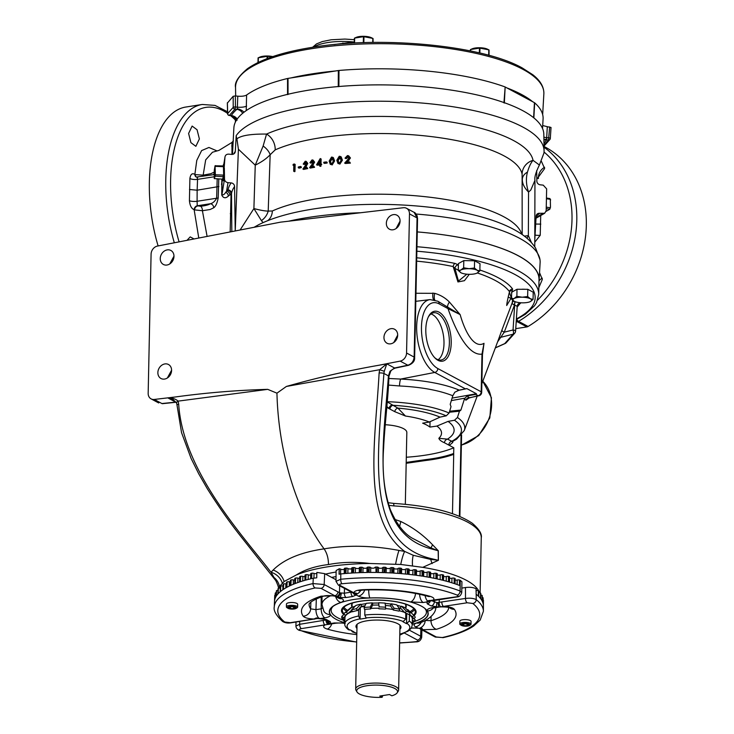 <?xml version="1.0" encoding="UTF-8"?>
<svg xmlns="http://www.w3.org/2000/svg" width="734" height="734" viewBox="0 0 734 734"><rect width="100%" height="100%" fill="white"/><g stroke="black" fill="none" stroke-linecap="round" stroke-linejoin="round"><path stroke-width="1.1" d="M157.865 372.569A7.946 6.523 -61.8 0 0 160.975 378.496A7.946 6.523 -61.8 0 0 167.921 377.597A7.946 6.523 -61.8 0 0 171.591 370.431A7.946 6.523 -61.8 0 0 168.471 364.495A7.946 6.523 -61.8 0 0 161.526 365.404A7.946 6.523 -61.8 0 0 157.865 372.569M167.37 377.982L171.591 370.202M383.955 337.319A7.946 6.523 -61.8 0 0 387.066 343.255A7.946 6.523 -61.8 0 0 394.02 342.347A7.946 6.523 -61.8 0 0 397.681 335.181A7.946 6.523 -61.8 0 0 394.571 329.254A7.946 6.523 -61.8 0 0 387.616 330.153A7.946 6.523 -61.8 0 0 383.955 337.319M386.341 223.274A7.946 6.523 -61.8 0 0 389.451 229.21A7.946 6.523 -61.8 0 0 396.406 228.302A7.946 6.523 -61.8 0 0 400.067 221.136A7.946 6.523 -61.8 0 0 396.956 215.209A7.946 6.523 -61.8 0 0 390.011 216.108A7.946 6.523 -61.8 0 0 386.341 223.274M160.251 258.524A7.946 6.523 -61.8 0 0 163.361 264.451A7.946 6.523 -61.8 0 0 170.316 263.552A7.946 6.523 -61.8 0 0 173.976 256.386A7.946 6.523 -61.8 0 0 170.866 250.45A7.946 6.523 -61.8 0 0 163.911 251.358A7.946 6.523 -61.8 0 0 160.251 258.524M169.756 263.937L173.976 256.157M439.024 312.133A25.268 12.249 81.1 0 0 428.564 316.492A25.268 12.249 81.1 0 0 435.042 358.045A25.268 12.249 81.1 0 0 438.014 360.321A25.268 12.249 81.1 0 0 451.217 343.035A25.268 12.249 81.1 0 0 439.024 312.133M434.556 357.531A23.919 11.597 81.1 0 0 436.877 359.21A23.919 11.597 81.1 0 0 440.85 360.064A23.919 11.597 81.1 0 0 449.291 338.97A23.919 11.597 81.1 0 0 437.831 313.601A23.919 11.597 81.1 0 0 433.482 312.803A23.919 11.597 81.1 0 0 428.252 317.134M438.088 359.743A23.736 11.505 81.1 0 0 443.648 337.025A23.736 11.505 81.1 0 0 432.528 314.602A23.736 11.505 81.1 0 0 430.95 313.95M188.601 133.46L190.904 142.644L195.859 146.314L199.382 138.928L197.061 129.753L192.125 126.074L188.601 133.46M538.435 178.555A10.285 8.45 118.2 0 1 538.407 177.5A10.285 8.45 118.2 0 1 544.61 167.279M536.82 179.243L544.646 168.545L541.426 161.37M538.848 287.664L542.325 279.434L539.545 272.653M489.046 55.371L489.055 49.976A10.643 3.202 -178.8 0 0 488.927 49.903A10.643 3.202 -178.8 0 0 488.789 49.829L487.376 49.141A9.065 2.725 -178.8 0 0 472.191 48.82L470.641 49.499A10.643 3.202 -178.8 0 0 470.375 49.637L470.347 50.912M489.055 49.976L488.945 55.344M488.679 55.27L488.789 49.829L479.963 48.141A10.643 3.202 -178.8 0 0 479.43 48.132L470.641 49.499L470.604 50.967M373.083 42.425L373.065 38.544A10.643 3.202 -178.8 0 0 372.936 38.471A10.643 3.202 -178.8 0 0 372.799 38.397L371.386 37.709A9.065 2.725 -178.8 0 0 356.192 37.388L354.641 38.067A10.643 3.202 -178.8 0 0 354.384 38.205L354.283 43.049M373.065 38.544L372.982 42.434M372.716 42.434L372.799 38.397L363.972 36.709A10.643 3.202 -178.8 0 0 363.44 36.7L354.641 38.067L354.54 43.04M272.727 56.601A9.065 2.725 -178.8 0 0 259.9 57.078L258.35 57.757A10.643 3.202 -178.8 0 0 258.084 57.885L257.983 62.537M272.626 56.637L267.671 56.399A10.643 3.202 -178.8 0 0 267.139 56.38L258.35 57.757L258.249 62.418M459.805 623.983L459.86 621.166A5.606 1.688 1.2 0 1 462.649 619.771A5.606 1.688 1.2 0 1 468.274 619.881A5.606 1.688 1.2 0 1 471.072 621.395L471.017 624.212A5.606 1.688 -178.8 0 0 468.219 622.689A5.606 1.688 -178.8 0 0 462.585 622.588A5.606 1.688 -178.8 0 0 459.805 623.983A5.606 1.688 -178.8 0 0 460.383 624.753L461.374 625.368A4.487 1.349 -178.8 0 0 467.65 626.056A4.487 1.349 -178.8 0 0 469.384 625.533A4.487 1.349 -178.8 0 0 468.476 623.928A4.487 1.349 -178.8 0 0 463.136 623.634A4.487 1.349 -178.8 0 0 461.374 625.368M469.384 625.533L470.393 624.964A5.606 1.688 -178.8 0 0 471.017 624.212M467.053 624.047L467.017 625.717A3.239 0.973 -178.8 0 0 468.631 624.9A3.239 0.973 -178.8 0 0 468.466 624.606A3.239 0.973 -178.8 0 0 468.191 624.414A3.239 0.973 -178.8 0 0 466.998 624.028A3.239 0.973 -178.8 0 0 463.769 623.973A3.239 0.973 -178.8 0 0 462.328 624.478A3.239 0.973 -178.8 0 0 462.154 624.79L463.787 625.662L467.017 625.717L468.631 624.9L467.824 624.056M286.398 606.89L286.453 604.073A5.606 1.688 1.2 0 1 289.242 602.678A5.606 1.688 1.2 0 1 294.866 602.788A5.606 1.688 1.2 0 1 297.665 604.311L297.609 607.128A5.606 1.688 -178.8 0 0 294.811 605.605A5.606 1.688 -178.8 0 0 289.178 605.495A5.606 1.688 -178.8 0 0 286.398 606.89A5.606 1.688 -178.8 0 0 286.976 607.66L287.967 608.275A4.487 1.349 -178.8 0 0 294.242 608.963A4.487 1.349 -178.8 0 0 295.976 608.449A4.487 1.349 -178.8 0 0 295.068 606.834A4.487 1.349 -178.8 0 0 289.728 606.55A4.487 1.349 -178.8 0 0 287.967 608.275M295.976 608.449L296.986 607.871A5.606 1.688 -178.8 0 0 297.609 607.128M293.646 606.954L293.609 608.633A3.239 0.973 -178.8 0 0 295.224 607.816A3.239 0.973 -178.8 0 0 295.059 607.513A3.239 0.973 -178.8 0 0 294.784 607.321A3.239 0.973 -178.8 0 0 293.591 606.945A3.239 0.973 -178.8 0 0 290.361 606.88A3.239 0.973 -178.8 0 0 288.921 607.385A3.239 0.973 -178.8 0 0 288.746 607.697L290.38 608.569L293.609 608.633L295.224 607.816L294.417 606.963M385.258 424.738A24.286 7.294 1.2 0 1 403.535 428.665A24.286 7.294 1.2 0 1 406.829 432.445L405.324 504.304M336.099 572.006A82.226 24.717 -178.8 0 0 325.547 574.116M505.24 343.429A3.587 1.523 -114.1 0 1 505.038 343.567A3.587 1.523 -114.1 0 1 504.689 343.631L513.13 334.181A3.587 3.312 -138.2 0 0 515.479 331.309A3.587 0.991 -176.3 0 0 515.598 331.089A3.587 0.991 -176.3 0 0 515.112 330.539A3.587 0.991 -176.3 0 0 513.048 329.961A3.587 1.239 75.8 0 1 513.396 333.658A3.587 1.239 75.8 0 1 513.13 334.181L500.762 337.319A3.587 3.459 23.1 0 0 498.615 339.163M514.984 301.646A3.587 1 -85.7 0 0 514.488 305.06L504.249 332.19L497.597 341.87M517.103 306.234L514.488 305.06A3.587 1.22 20.7 0 1 512.534 303.803A3.587 1.22 20.7 0 1 512.149 302.94A127.184 38.232 -178.8 0 0 512.525 300.068M232.476 154.379L233.88 127.808A155.012 46.591 1.2 0 1 349.779 85.731A155.012 46.591 1.2 0 1 522.801 110.687A155.012 46.591 1.2 0 1 543.821 134.304L544.077 150.837A155.617 46.774 -178.8 0 0 522.975 127.129A155.617 46.774 -178.8 0 0 363.642 101.439A155.617 46.774 -178.8 0 0 236.201 135.616A14.946 13.974 35.2 0 0 236.898 138.854L238.412 149.231L255.248 165.159C261.68 162.003 266.644 158.526 270.158 154.727L275.195 149.883A134.414 40.398 1.2 0 1 422.298 135.607A134.414 40.398 1.2 0 1 522.113 174.215L522.186 234.559M531.462 242.642L528.361 235.605L528.553 192.088L530.801 190.005L534.948 180.362C534.343 177.362 535.829 172.251 539.398 165.04L543.94 153.057A155.617 46.774 -178.8 0 0 544.077 150.837M535.994 218.255L544.656 213.264L546.179 210.759L546.637 188.858L543.243 185.151L540.187 184.803A3.587 3.266 -132.5 0 1 536.848 181.105L536.701 170.499M194.06 238.954L190.207 236.898L186.996 240.321M214.2 174.591L196.308 177.068A3.587 2.89 116.5 0 1 194.868 174.408L196.776 160.388L201.621 150.58L208.933 147.47L217.071 150.938M198.786 238.036L194.134 209.685A3.587 2.89 116.5 0 1 197.244 205.786L197.097 201.272L216.64 198.226L217.191 178.912M194.868 174.408C192.235 172.839 190.574 174.206 189.895 178.49L189.427 200.712C189.922 205.63 191.482 208.621 194.134 209.685M231.981 154.415L231.972 142.506M235.229 230.953L234.568 186.5A156.195 46.948 -178.8 0 0 231.522 193.363L228.302 196.125C225.54 198.611 223.356 198.244 221.751 195.042L221.824 179.105M218.787 178.977L218.191 197.923C217.191 203.162 215.677 206.465 213.631 207.832A3.587 3.211 52.3 0 0 210.355 203.74L197.244 205.786L200.565 206.254C205.199 205.768 208.465 204.924 210.355 203.74C212.832 203.19 214.924 201.345 216.64 198.226A3.587 0.817 -175.3 0 0 218.191 197.923M233.421 140.864L231.843 142.515L218.989 150.369L212.456 152.241L205.685 159.865L203.153 175.16L210.869 173.701L214.383 172.031M416.949 246.725A153.241 46.059 1.2 0 1 538.701 294.417L539.013 279.617A153.241 46.059 1.2 0 0 417.261 231.916A153.36 46.095 1.2 0 1 518.342 255.744A153.36 46.095 1.2 0 1 539.114 280.131A153.36 46.095 1.2 0 1 538.976 281.48M534.792 239.807L536.114 216.218A3.587 3.266 -132.5 0 1 539.591 213.31L544.656 213.264M416.123 214.034A154.002 46.288 1.2 0 1 519.268 238.128A154.002 46.288 1.2 0 1 539.985 259.689A154.002 46.288 1.2 0 1 540.123 262.616L539.114 280.131M544.013 146.451L545.316 147.149A104.65 85.951 118.2 0 1 585.833 233.706A104.65 85.951 118.2 0 1 528.085 326.474A3.587 2.945 118.2 0 1 526.911 326.914L517.378 321.804L516.186 321.978M333.998 44.572L351.081 42.269A33.553 10.083 1.2 0 1 354.293 42.563M533.618 117.697L534.435 102.668L532.701 101.742A153.287 46.077 -178.8 0 0 521.654 94.53A153.287 46.077 -178.8 0 0 506.855 87.896L505.157 86.979L504.341 103.044M352.825 602.898A27.351 8.221 -178.8 0 0 351.558 605.293A27.351 8.221 -178.8 0 0 352.026 606.871M352.063 605.073A27.351 8.221 1.2 0 1 351.742 604.394M343.897 613.606A36.48 10.964 1.2 0 1 342.328 610.321A36.48 10.964 1.2 0 1 349.723 603.908A36.48 10.964 1.2 0 1 408.141 605.137A36.48 10.964 1.2 0 1 410.324 606.174A36.48 10.964 1.2 0 1 415.27 611.853A36.48 10.964 1.2 0 1 413.563 615.064M333.172 606.284A47.655 14.322 -178.8 0 0 333.484 614.844A47.655 14.322 -178.8 0 0 337.612 617.707A47.655 14.322 -178.8 0 0 344.209 620.478M414.334 621.496A47.655 14.322 -178.8 0 0 423.913 616.744A47.655 14.322 -178.8 0 0 424.591 608.202M424.793 608.367A47.682 14.331 1.2 0 1 423.94 616.716A47.682 14.331 1.2 0 1 423.931 616.734L423.94 616.716M344.833 622.817A49.242 14.799 1.2 0 1 336.209 619.368A49.242 14.799 1.2 0 1 332.144 607.091A49.242 14.799 1.2 0 1 373.845 597.916A49.242 14.799 1.2 0 1 421.316 606.101A49.242 14.799 1.2 0 1 425.582 609.055A49.242 14.799 1.2 0 1 412.242 624.23M333.484 614.844L333.456 614.826A47.682 14.331 1.2 0 1 333.456 614.826A47.682 14.331 1.2 0 1 332.952 606.449M432.546 600.999A3.734 1.807 81.1 0 0 433.381 600.623M433.445 600.605A3.844 1.863 -98.9 0 1 432.867 601.073M433.803 600.55L432.152 600.779M431.95 600.797L436.904 602.66L465.494 598.449C470.2 597.889 473.779 598.293 476.21 599.65L476.201 594.283A104.485 31.406 1.2 0 1 478.375 596.155L478.32 590.677A2.028 0.615 -178.8 0 0 476.192 590.475A2.028 0.615 1.2 0 1 476.082 590.485M344.31 569.309A2.028 0.615 1.2 0 1 342.549 569.593A2.028 0.615 1.2 0 1 340.769 569.254A2.028 0.615 1.2 0 1 340.649 569.171A2.028 0.615 -178.8 0 0 339.255 568.777L336.117 570.538L335.979 581.328L340.732 579.254L340.796 573.933A104.485 31.406 1.2 0 1 345.026 573.538L344.934 568.171A104.393 31.379 1.2 0 1 346.255 568.061L345.87 573.474A104.485 31.406 1.2 0 1 352.595 572.997L352.494 567.63A104.393 31.379 1.2 0 1 353.843 567.547L353.458 572.951A104.485 31.406 1.2 0 1 360.321 572.639L360.201 567.254A104.393 31.379 1.2 0 1 361.568 567.208L361.192 572.603A104.485 31.406 1.2 0 1 368.147 572.447L368.018 567.061A104.393 31.379 1.2 0 1 369.404 567.052L369.028 572.437A104.485 31.406 1.2 0 1 376.037 572.447L375.9 567.052A104.393 31.379 1.2 0 1 377.294 567.07L376.918 572.456A104.485 31.406 1.2 0 1 383.937 572.621L383.799 567.226A104.393 31.379 1.2 0 1 385.185 567.272L384.827 572.648A104.485 31.406 1.2 0 1 391.818 572.97L391.672 567.566A104.393 31.379 1.2 0 1 393.048 567.648L392.699 573.025A104.485 31.406 1.2 0 1 399.617 573.502L399.47 568.098A104.393 31.379 1.2 0 1 400.828 568.208L400.489 573.575A104.485 31.406 1.2 0 1 407.306 574.208L407.15 568.795A104.393 31.379 1.2 0 1 408.489 568.933L408.159 574.3A104.485 31.406 1.2 0 1 414.829 575.08L414.673 569.657A104.393 31.379 1.2 0 1 415.976 569.832L415.664 575.19A104.485 31.406 1.2 0 1 422.142 576.117L421.986 570.694A104.393 31.379 1.2 0 1 423.252 570.896L422.958 576.245A104.485 31.406 1.2 0 1 429.216 577.319L429.06 571.887A104.393 31.379 1.2 0 1 430.28 572.116L429.996 577.465A104.485 31.406 1.2 0 1 435.996 578.667L435.849 573.236A104.393 31.379 1.2 0 1 437.005 573.483L436.739 578.832A104.485 31.406 1.2 0 1 442.455 580.163L442.308 574.722A104.393 31.379 1.2 0 1 443.409 574.997L443.162 580.346A104.485 31.406 1.2 0 1 448.547 581.796L448.401 576.346A104.393 31.379 1.2 0 1 449.437 576.649L449.208 581.989A104.485 31.406 1.2 0 1 454.236 583.558L454.107 578.098A104.393 31.379 1.2 0 1 455.062 578.42L454.851 583.759A104.485 31.406 1.2 0 1 459.502 585.429L459.374 579.97A2.028 0.615 -178.8 0 0 457.199 580.016A2.028 0.615 1.2 0 1 455.135 580.08M454.107 578.098A2.028 0.615 -178.8 0 0 451.961 578.199A2.028 0.615 1.2 0 1 449.566 578.254M448.401 576.346A2.028 0.615 -178.8 0 0 446.3 576.493A2.028 0.615 1.2 0 1 443.602 576.539M442.308 574.722A2.028 0.615 -178.8 0 0 440.253 574.915A2.028 0.615 1.2 0 1 437.281 574.951M435.849 573.236A2.028 0.615 -178.8 0 0 433.858 573.474A2.028 0.615 1.2 0 1 430.629 573.493M429.06 571.887A2.028 0.615 -178.8 0 0 427.142 572.171A2.028 0.615 1.2 0 1 423.702 572.181M421.986 570.694A2.028 0.615 -178.8 0 0 420.16 571.024A2.028 0.615 1.2 0 1 418.417 571.355A2.028 0.615 1.2 0 1 416.545 571.015A2.028 0.615 1.2 0 1 416.536 571.015M414.673 569.657A2.028 0.615 -178.8 0 0 412.939 570.034A2.028 0.615 1.2 0 1 411.214 570.41A2.028 0.615 1.2 0 1 409.269 570.07A2.028 0.615 1.2 0 1 409.159 570.006M407.15 568.795A2.028 0.615 -178.8 0 0 405.526 569.208A2.028 0.615 1.2 0 1 403.838 569.621A2.028 0.615 1.2 0 1 401.81 569.281A2.028 0.615 1.2 0 1 401.626 569.153M399.47 568.098A2.028 0.615 -178.8 0 0 397.956 568.547A2.028 0.615 1.2 0 1 396.305 569.006A2.028 0.615 1.2 0 1 394.213 568.666A2.028 0.615 1.2 0 1 393.974 568.474M391.672 567.566A2.028 0.615 -178.8 0 0 390.286 568.052A2.028 0.615 1.2 0 1 388.69 568.556A2.028 0.615 1.2 0 1 386.515 568.226A2.028 0.615 1.2 0 1 386.24 567.96M383.799 567.226A2.028 0.615 -178.8 0 0 382.552 567.74A2.028 0.615 1.2 0 1 381.01 568.281A2.028 0.615 1.2 0 1 378.762 567.951A2.028 0.615 1.2 0 1 378.487 567.648A2.028 0.615 -178.8 0 0 377.294 567.07M374.78 567.676A2.028 0.615 1.2 0 1 373.211 568.189A2.028 0.615 1.2 0 1 371 567.859A2.028 0.615 1.2 0 1 370.734 567.602A2.028 0.615 -178.8 0 0 369.404 567.052M367.037 567.822A2.028 0.615 1.2 0 1 365.385 568.281A2.028 0.615 1.2 0 1 363.284 567.951A2.028 0.615 1.2 0 1 363.036 567.731A2.028 0.615 -178.8 0 0 361.568 567.208M359.339 568.144A2.028 0.615 1.2 0 1 357.642 568.547A2.028 0.615 1.2 0 1 355.641 568.208A2.028 0.615 1.2 0 1 355.421 568.033A2.028 0.615 -178.8 0 0 353.843 567.547M351.751 568.639A2.028 0.615 1.2 0 1 350.008 568.978A2.028 0.615 1.2 0 1 348.127 568.639A2.028 0.615 1.2 0 1 347.944 568.52A2.028 0.615 -178.8 0 0 346.255 568.061M336.044 576.612A82.18 24.699 -178.8 0 0 331.667 577.401L324.667 573.649L316.849 572.419L316.73 577.823L313.262 578.218L313.014 583.567L324.18 584.521L337.934 591.888A3.587 2.945 118.2 0 1 334.768 595.733L321.006 588.365L315.198 587.934A100.998 30.36 -178.8 0 0 284.728 622.01L290.306 622.698A3.587 1.743 81.1 0 0 290.93 622.827L317.519 618.487L324.777 619.312A3.587 2.945 118.2 0 0 326.401 619.569L330.245 621.634A3.587 2.945 118.2 0 1 328.621 621.377L328.639 621.377M315.198 587.934A3.587 2.174 -102.7 0 1 313.014 583.567A104.586 31.434 1.2 0 0 274.277 606.89L274.488 601.541A104.485 31.406 1.2 0 1 274.525 600.999L274.727 595.659A104.393 31.379 1.2 0 1 274.773 595.246L274.553 600.733A104.485 31.406 1.2 0 1 275.048 598.641L275.241 593.301A104.393 31.379 1.2 0 1 275.388 592.889L275.149 598.375A104.485 31.406 1.2 0 1 276.177 596.311L276.342 590.971A104.393 31.379 1.2 0 1 276.599 590.567L276.333 596.045A104.485 31.406 1.2 0 1 277.883 594.017L278.03 588.686A104.393 31.379 1.2 0 1 278.388 588.283L278.113 593.769A104.485 31.406 1.2 0 1 280.177 591.788L280.296 586.457A104.393 31.379 1.2 0 1 280.755 586.062L280.471 591.54A104.485 31.406 1.2 0 1 283.03 589.622L283.131 584.292A104.393 31.379 1.2 0 1 283.691 583.915L283.388 589.384A104.485 31.406 1.2 0 1 286.434 587.549L286.517 582.209A104.393 31.379 1.2 0 1 287.168 581.851L286.847 587.319A104.485 31.406 1.2 0 1 290.37 585.558L290.435 580.218A104.393 31.379 1.2 0 1 291.178 579.878L290.847 585.337A104.485 31.406 1.2 0 1 294.811 583.677L294.857 578.337A104.393 31.379 1.2 0 1 295.683 578.016L295.343 583.475A104.485 31.406 1.2 0 1 299.738 581.906L299.756 576.566A104.393 31.379 1.2 0 1 300.674 576.273L300.316 581.723A104.485 31.406 1.2 0 1 305.115 580.273L305.115 574.924A104.393 31.379 1.2 0 1 306.106 574.649L305.748 580.089A104.485 31.406 1.2 0 1 310.913 578.768L310.904 573.419A2.028 0.615 -178.8 0 0 310.73 573.658L310.62 578.832M305.115 574.924A2.028 0.615 -178.8 0 0 305.005 575.126L304.894 580.328M294.857 578.337A2.028 0.615 -178.8 0 0 294.82 578.447L294.71 583.714M290.435 580.218A2.028 0.615 -178.8 0 0 290.416 580.282L290.306 585.585M286.517 582.209A2.028 0.615 -178.8 0 0 286.517 582.227L286.407 587.558M344.897 619.698L343.787 620.964L345.145 622.249M382.717 695.593L382.13 697.3L379.799 696.052L389.525 694.529L391.864 695.786A20.442 6.147 -178.8 0 0 397.186 692.786A20.442 6.147 -178.8 0 0 394.782 688.492A20.442 6.147 -178.8 0 0 370.074 685.345A20.442 6.147 -178.8 0 0 356.999 691.942A20.442 6.147 -178.8 0 0 359.458 693.997A20.442 6.147 -178.8 0 0 382.13 697.3M356.999 691.942L356.018 690.272A21.479 6.459 1.2 0 1 355.687 689.088A21.479 6.459 1.2 0 1 371.624 683.189A21.479 6.459 1.2 0 1 395.709 686.648A21.479 6.459 1.2 0 1 398.626 689.988A21.479 6.459 1.2 0 1 398.241 691.153L397.186 692.786M399.892 629.304A22.515 6.771 -178.8 0 0 400.975 627.295A22.515 6.771 -178.8 0 0 397.92 623.79A22.515 6.771 -178.8 0 0 372.67 620.175A22.515 6.771 -178.8 0 0 355.962 626.35A22.515 6.771 -178.8 0 0 356.953 628.405M222.668 179.059A8.23 0.56 -87.6 0 0 222.943 180.775L223.723 180.408L224.044 164.765M222.943 180.775A8.23 0.56 -87.6 0 0 223.127 180.408A8.23 0.56 -87.6 0 0 223.888 171.343A8.23 0.56 -87.6 0 0 223.641 164.343A8.23 0.56 -87.6 0 0 223.448 164.719A8.23 0.56 -87.6 0 0 223.237 165.948M394.984 519.479L400.847 521.516C412.903 527.416 423.49 535.178 432.601 544.821L438.317 550.766L438.4 560.299L422.756 567.354A100.916 30.333 1.2 0 1 466.365 580.291A100.916 30.333 1.2 0 1 479.55 592.788M480.109 592.889L481.265 537.829A100.916 30.333 -178.8 0 0 467.586 522.122A100.916 30.333 -178.8 0 0 393.929 505.909L388.818 505.35M458.282 270.516L458.429 263.552L463.796 260.588L463.649 267.8L460.943 269.956L458.282 270.516L460.98 272.764A9.34 2.808 1.2 0 1 460.943 269.956A9.34 2.808 1.2 0 1 469.026 268.699L463.649 267.8M478.274 262.763L475.458 261.258M473.146 260.763L466.273 260.634M458.401 264.91L454.961 263.414A3.587 1.807 -78.2 0 0 453.162 266.552A127.184 38.232 -178.8 0 0 416.646 261.139M511.616 293.49L512.616 289.022A3.587 3.331 -36.6 0 0 509.368 291.508A127.184 38.232 -178.8 0 0 477.348 272.956M520.755 302.766L517.158 307.06M511.497 299.032L511.644 292.215L517.011 289.279L527.801 289.306L527.645 296.518L522.241 297.215L516.864 296.325L514.167 298.472L511.497 299.032L514.195 301.279A9.34 2.808 1.2 0 1 514.167 298.472A9.34 2.808 1.2 0 1 522.241 297.215A9.34 2.808 1.2 0 1 530.343 298.766L527.645 296.518M531.572 291.325L528.939 289.912M524.617 289.242L522.177 289.205M463.796 260.588L474.586 260.79L480.008 263.689L479.852 270.901L477.128 270.25L474.43 268.002L469.026 268.699A9.34 2.808 1.2 0 1 477.128 270.25A9.34 2.808 1.2 0 1 477.155 273.057L479.852 270.901M476.852 273.204L477.155 273.057A9.34 2.808 1.2 0 1 476.852 273.204A9.34 2.808 1.2 0 1 469.081 274.314A9.34 2.808 -178.8 0 1 461.191 272.874L461.191 272.874A9.34 2.808 -178.8 0 1 460.98 272.764M474.586 260.79L474.43 268.002M517.011 289.279L516.864 296.325M527.801 289.306L533.223 292.215L533.067 299.426L530.343 298.766A9.34 2.808 1.2 0 1 530.37 301.573L533.067 299.426M530.067 301.72L530.37 301.573A9.34 2.808 1.2 0 1 530.067 301.72A9.34 2.808 1.2 0 1 522.296 302.83A9.34 2.808 -178.8 0 1 514.406 301.39L514.406 301.39A9.34 2.808 -178.8 0 1 514.195 301.279M215.145 166.912L215.521 166.352L223.448 166.691L223.641 174.545L223.274 175.105L215.346 174.765L215.053 165.783L214.291 170.215L214.236 178.601L215.236 176.169L223.475 176.701L222.475 179.133L214.236 178.601M223.797 167.279L223.384 165.957L215.053 165.783M214.998 174.178L214.833 176.334M223.641 174.545L223.475 176.701M223.384 165.957A7.074 0.477 92.4 0 1 223.448 166.691M215.457 165.618A7.074 0.477 92.4 0 1 215.521 166.352M215.346 174.765A7.074 0.477 92.4 0 1 215.236 176.169M223.274 175.105A7.074 0.477 92.4 0 1 223.164 176.509M546.775 198.776L550.307 199.336A7.074 2.789 -81 0 0 550.078 198.877A7.074 2.789 -81 0 0 549.858 198.565L546.766 198.07M550.307 199.336L550.472 207.227L550.133 207.75L546.38 207.153M546.298 208.584L549.711 209.318L545.94 211.447M550.619 199.96A6.716 2.652 -81 0 0 550.298 199.244A6.716 2.652 -81 0 0 550.188 199.07M549.711 209.318A6.716 2.652 -81 0 0 550.472 207.227M549.638 209.107A7.074 2.789 -81 0 0 550.133 207.75M364.881 609.376L364.761 615.064L366.275 618.147L360.073 619.111L358.559 616.028A33.709 10.129 1.2 0 0 344.806 623.872L344.943 617.67A33.709 10.129 1.2 0 1 346.191 615.019A33.709 10.129 1.2 0 1 352.403 611.523M357.908 610A33.709 10.129 1.2 0 1 358.687 609.835L360.229 607.312M364.697 606.275L360.733 607.036L361.201 606.431A29.901 8.992 1.2 0 1 364.936 605.816M371.019 608.367A33.709 10.129 1.2 0 1 378.863 608.247M385.497 608.587A33.709 10.129 1.2 0 1 392.901 609.468M399.149 610.725A33.709 10.129 1.2 0 1 404.645 612.431M397.021 605.293A29.727 8.936 1.2 0 1 400.681 606.376L401.406 606.229A30.617 9.203 1.2 0 1 405.278 607.89L410.251 612.862A36.911 11.093 -178.8 0 0 406.379 611.202L405.122 612.899L400.782 608.394A29.901 8.992 1.2 0 0 398.7 607.743M385.148 603.385A29.727 8.936 1.2 0 1 390.626 604.027L391.066 603.798A30.617 9.203 1.2 0 1 396.745 604.889L399.764 609.293A36.911 11.093 -178.8 0 0 394.085 608.211L393.296 610.046L390.662 606.036A29.901 8.992 1.2 0 0 385.405 605.412M379.12 606.908L378.606 602.788A30.617 9.203 1.2 0 1 385.111 603.109L385.625 607.229A36.911 11.093 -178.8 0 0 379.12 606.908L378.606 602.788M370.285 607.027A36.911 11.093 -178.8 0 0 364.064 607.523L366.165 603.366A30.617 9.203 1.2 0 1 372.386 602.871L370.285 607.027L370.734 608.926L372.569 605.137A29.901 8.992 1.2 0 1 378.487 605.055M409.077 614.431L409.416 614.835A33.709 10.129 1.2 0 1 411.205 616.386A33.709 10.129 1.2 0 1 412.352 619.083L412.224 625.285A33.709 10.129 1.2 0 0 409.288 621.028L406.553 623.689L402.948 621.762L405.682 619.092L405.801 613.156M344.806 623.872C344.457 625.478 345.696 627.451 348.503 629.781L350.384 629.956L353.99 631.882L352.403 631.873L351.384 630.488M409.288 621.028L409.416 614.835M358.559 616.028L358.687 609.835M360.073 619.111L360.321 607.504M360.733 607.036L357.385 610.532L356.394 608.715A36.911 11.093 -178.8 0 0 351.54 609.945L355.907 605.44A30.617 9.203 1.2 0 1 360.761 604.21L361.367 604.421A29.727 8.936 1.2 0 1 366.009 603.678M406.553 623.689L406.764 613.532M349.613 608.642A30.617 9.203 1.2 0 1 349.788 608.486A30.617 9.203 1.2 0 1 352.256 606.899L353.072 607.018A29.727 8.936 1.2 0 1 355.302 606.064M372.386 602.871L372.67 603.137A29.727 8.936 1.2 0 1 378.515 603.054M407.076 609.688L407.838 609.651A30.617 9.203 1.2 0 1 407.893 609.706A30.617 9.203 1.2 0 1 407.939 609.752M412.269 623.038L413.958 621.891A36.911 11.093 -178.8 0 0 415.297 619.991L413.994 618.588M411.425 616.643L413.747 618.835L415.27 617.322A36.911 11.093 -178.8 0 0 413.884 615.367L407.838 609.651M406.379 611.202L401.406 606.229M400.645 608.348L400.681 606.376M394.085 608.211L391.066 603.798M390.58 606.018L390.626 604.027M372.67 603.137L372.624 605.137M361.367 604.421L361.321 606.412M360.761 604.21L356.394 608.715M353.072 607.018L353.045 608.394M352.256 606.899L346.347 612.018A36.911 11.093 -178.8 0 0 343.705 613.762L345.163 615.349M344.136 614.294L341.888 616.349A36.911 11.093 -178.8 0 0 341.906 618.312L343.402 619.79L344.925 618.404M415.297 619.991L413.774 621.322L412.334 619.771M412.435 623.221A35.388 10.634 -178.8 0 0 413.774 621.322M413.884 615.367L412.361 616.89L409.361 614.055M413.747 618.835A35.388 10.634 -178.8 0 0 412.361 616.89M405.122 612.899A35.388 10.634 -178.8 0 1 408.985 614.56L410.251 612.862M393.296 610.046A35.388 10.634 -178.8 0 1 398.975 611.128L399.764 609.293M378.928 608.816A35.388 10.634 -178.8 0 1 385.442 609.137L385.625 607.229M364.064 607.523L364.514 609.422A35.388 10.634 -178.8 0 1 370.734 608.926M351.54 609.945L352.54 611.761A35.388 10.634 -178.8 0 1 357.385 610.532M352.017 609.954L347.714 613.679L346.347 612.018M347.714 613.679A35.388 10.634 -178.8 0 0 345.118 615.386A35.388 10.634 -178.8 0 0 345.072 615.431M345.521 615.872L343.384 617.826L341.888 616.349M343.384 617.826A35.388 10.634 -178.8 0 0 343.402 619.79M453.016 441.235L452.694 442.538L449.309 445.364L444.419 442.74C441.18 441.345 439.327 439.859 438.859 438.281A58.986 17.726 -178.8 0 0 436.886 426.078L429.922 427.069A51.123 15.368 -178.8 0 0 422.656 423.169L429.335 422.032A58.986 17.726 -178.8 0 0 405.452 416.031L394.782 411.673L389.396 408.792L386.882 406.553M429.922 427.069L430.041 421.536M276.287 592.668A2.028 0.615 -178.8 0 0 275.388 592.889M277.984 590.347A2.028 0.615 -178.8 0 0 276.599 590.567M280.26 588.117A2.028 0.615 -178.8 0 0 278.388 588.283M283.095 585.989A2.028 0.615 1.2 0 1 282.902 585.961A2.028 0.615 -178.8 0 0 280.755 586.062M286.48 583.925A2.028 0.615 1.2 0 1 285.865 583.869A2.028 0.615 -178.8 0 0 283.691 583.915M290.389 581.943A2.028 0.615 1.2 0 1 289.361 581.851A2.028 0.615 -178.8 0 0 287.168 581.851M294.784 580.053A2.028 0.615 1.2 0 1 293.371 579.924A2.028 0.615 -178.8 0 0 291.178 579.878M299.656 578.254A2.028 0.615 1.2 0 1 297.876 578.117A2.028 0.615 -178.8 0 0 295.683 578.016M304.968 576.566A2.028 0.615 1.2 0 1 302.839 576.419A2.028 0.615 -178.8 0 0 300.674 576.273M310.693 575.006A2.028 0.615 1.2 0 1 308.243 574.841A2.028 0.615 -178.8 0 0 306.106 574.649M310.904 573.419A104.393 31.379 1.2 0 1 311.959 573.162L311.592 578.603A104.485 31.406 1.2 0 1 313.262 578.218M316.822 573.566A2.028 0.615 1.2 0 1 314.051 573.41A2.028 0.615 -178.8 0 0 311.959 573.162M331.667 577.401L335.998 579.722M344.934 568.171A2.028 0.615 -178.8 0 0 344.319 568.593L344.218 573.612M352.494 567.63A2.028 0.615 -178.8 0 0 351.76 568.079L351.659 573.061M360.201 567.254A2.028 0.615 -178.8 0 0 359.348 567.731A2.028 0.615 -178.8 0 0 359.394 567.85M368.018 567.061A2.028 0.615 -178.8 0 0 367.037 567.566A2.028 0.615 -178.8 0 0 367.055 567.639L366.954 572.465L367.037 567.566M375.9 567.052A2.028 0.615 -178.8 0 0 374.79 567.575A2.028 0.615 -178.8 0 0 374.79 567.602L374.79 567.575M386.249 567.832L386.148 572.694L386.24 567.868A2.028 0.615 -178.8 0 0 386.249 567.832A2.028 0.615 -178.8 0 0 385.185 567.272M393.855 573.089L393.956 568.263A2.028 0.615 -178.8 0 0 393.974 568.18A2.028 0.615 -178.8 0 0 393.048 567.648M401.581 568.841A2.028 0.615 -178.8 0 0 401.636 568.712A2.028 0.615 -178.8 0 0 400.828 568.208M409.086 569.584A2.028 0.615 -178.8 0 0 409.168 569.41A2.028 0.615 -178.8 0 0 408.489 568.933M416.407 570.483A2.028 0.615 -178.8 0 0 416.545 570.272A2.028 0.615 -178.8 0 0 415.976 569.832M423.619 576.355L423.72 571.3A2.028 0.615 -178.8 0 0 423.252 570.896M430.546 577.566L430.656 572.474A2.028 0.615 -178.8 0 0 430.28 572.116M437.198 578.933L437.299 573.814A2.028 0.615 -178.8 0 0 437.005 573.483M443.519 580.438L443.63 575.282A2.028 0.615 -178.8 0 0 443.409 574.997M449.483 582.071L449.593 576.887A2.028 0.615 -178.8 0 0 449.437 576.649M455.052 583.833L455.163 578.621A2.028 0.615 -178.8 0 0 455.062 578.42M459.374 579.97A104.393 31.379 1.2 0 1 460.273 580.319L461.934 581.768L461.75 592.512L460.09 591.017L460.273 580.319M461.824 588.09L465.466 587.521C470.081 587.007 473.623 587.429 476.118 588.796L476.063 591.705M478.32 590.677A104.393 31.379 1.2 0 1 478.742 591.081L478.651 596.421A104.485 31.406 1.2 0 1 480.522 598.485L480.476 592.999A2.028 0.615 -178.8 0 0 478.715 592.742M480.476 592.999A104.393 31.379 1.2 0 1 480.798 593.411L480.724 598.751A104.485 31.406 1.2 0 1 482.073 600.843L482.054 595.357A2.028 0.615 -178.8 0 0 480.779 595.081M482.054 595.357A104.393 31.379 1.2 0 1 482.266 595.779L482.21 601.118A104.485 31.406 1.2 0 1 483.045 603.229L483.036 597.733A2.028 0.615 -178.8 0 0 482.247 597.485M483.036 597.733A104.393 31.379 1.2 0 1 483.146 598.155L483.11 603.495A104.485 31.406 1.2 0 1 483.412 605.605L483.422 600.109A2.028 0.615 -178.8 0 0 483.137 599.972M483.422 600.109A104.393 31.379 1.2 0 1 483.431 600.495A104.393 31.379 1.2 0 1 483.431 600.531L483.412 605.871A104.485 31.406 1.2 0 1 483.412 605.917L483.403 611.275A104.586 31.434 1.2 0 0 476.21 599.65A3.587 3.175 128.2 0 1 472.797 603.467L467.219 602.77L438.987 607.082L431.124 605.908L427.28 603.843L426.812 601.953L427.417 600.889L456.163 596.843C458.282 596.403 458.64 595.824 457.227 595.118A100.998 30.36 -178.8 0 0 341.961 583.759C339.622 584.099 338.98 584.64 340.026 585.402L353.779 592.769L356.375 593.191L357.036 593.953L356.219 594.999L352.724 596.494L346.109 597.531L339.851 597.549L334.768 595.733L321.097 596.164A7.478 5.349 72.4 0 0 323.511 596.155L323.511 596.155C327.327 594.852 336.007 596.091 335.53 596.503L335.53 596.503A7.478 6.138 -61.8 0 0 337.163 597.045A3.587 2.018 111.1 0 0 340.319 592.907L344.374 593.2A3.587 1.743 81.1 0 0 346.109 597.531M409.434 630.212L420.674 636.231L421.692 637.369C420.821 640.461 418.921 641.956 415.985 641.865L415.985 641.865A3.587 1.266 84.4 0 1 415.563 641.718C417.903 641.378 418.545 640.828 417.508 640.076A3.587 2.945 -61.8 0 0 420.674 636.231L420.876 629.332M296.022 622.028L295.921 626.084L299.628 624.304L326.905 619.845M337.934 591.888L340.319 592.907M344.512 588.411L344.374 593.2L351.384 592.099M340.796 573.933L339.044 574.19L339.255 568.777M330.245 621.634L330.713 623.524L330.117 624.056L301.362 628.625C299.243 629.075 298.894 629.653 300.298 630.359A3.587 2.642 111.3 0 1 299.068 630.277L356.669 642.122M356.825 634.607A77.309 23.24 1.2 0 1 327.291 629.093C323.336 627.809 322.584 626.423 325.015 624.946A3.587 1.743 -98.9 0 1 323.281 620.615M328.437 624.441A3.587 1.651 -103.9 0 1 325.924 620.028L325.914 619.927M290.306 622.698L313.95 619.019A3.587 1.743 81.1 0 0 314.574 619.138M309.087 604.201A69.84 20.992 -178.8 0 0 310.647 608.844A7.478 6.964 -35.2 0 1 303.197 616.184C304.748 617.844 308.335 618.79 313.95 619.019L316.308 617.936A3.587 1.642 76.2 0 0 317.519 618.487M328.749 624.368L330.392 624.038A7.478 3.624 -98.9 0 1 330.117 624.056A3.587 2.762 -101.4 0 1 326.905 620.45M345.182 623.616C343.301 622.937 340.117 622.808 335.622 623.221L335.622 623.221A7.478 3.624 -98.9 0 1 334.319 622.964L330.713 623.524A3.587 3.184 -126.3 0 1 327.63 620.836M316.308 617.936L321.042 618.579M310.867 602.183L310.647 608.844L315.959 609.651A7.478 3.624 -98.9 0 0 318.556 617.854A3.587 0.688 93.8 0 0 318.877 618.404M339.659 585.815L339.475 592.54A3.587 3.028 110.6 0 1 335.539 596.439M359.724 589.952L358.743 590.714L363 590.044A7.478 1.541 87.4 0 1 362.513 589.705C357.082 590.072 354.173 591.09 353.779 592.769A3.587 2.945 -61.8 0 1 352.155 592.512L354.118 593.356A3.587 3.028 -69.2 0 0 354.118 593.356A3.587 3.028 -69.2 0 0 356.375 593.191M341.246 593.237A3.587 1.248 97.9 0 1 339.851 597.549L341.952 598.669C344.246 600.054 343.888 601.311 340.87 602.458A49.462 14.863 -178.8 0 0 330.117 614.486C330.768 615.991 328.997 617.111 324.795 617.854A7.478 3.624 -98.9 0 1 321.189 608.835L322.914 607.743M350.99 591.888L350.99 592.164A3.587 1.743 81.1 0 0 352.724 596.494M353.109 592.962A3.587 3.395 25 0 0 356.219 594.999L358.32 596.118A7.478 6.138 -61.8 0 0 364.642 589.971M353.65 593.182A3.587 3.248 -22.3 0 0 357.036 593.953A7.478 6.138 -61.8 0 0 360.853 590.237M456.163 596.843A3.587 1.743 -98.9 0 0 456.787 596.971L433.133 600.66A3.587 1.743 -98.9 0 1 432.509 600.531C434.95 599.045 434.189 597.669 430.234 596.375A7.478 4.716 106 0 1 428.317 596.439L428.803 596.531M433.133 600.66L430.188 600.926A3.587 1.826 -93.7 0 1 429.106 600.357M439.281 599.696L439.207 602.366A3.587 1.817 86.3 0 0 441.226 606.853L438.987 607.082A7.478 3.624 81.1 0 0 439.262 607.064L439.262 607.064A7.478 3.624 81.1 0 0 439.391 607.036M441.84 602.128A3.587 1.743 81.1 0 0 443.575 606.458C449.19 606.688 452.777 607.633 454.337 609.293A7.478 6.964 144.8 0 1 449.447 607.651M430.188 600.926L429.583 601.063A3.587 2.551 -116.6 0 1 427.417 600.889A7.478 3.624 81.1 0 1 425.078 595.549M429.583 601.063L429.014 601.421A3.587 3.184 -126.3 0 1 426.812 601.953L423.206 602.513L410.535 601.944A49.462 14.863 -178.8 0 0 369.872 597.944C364.917 598.045 361.064 597.439 358.32 596.118M430.308 600.917A3.587 2.945 118.2 0 1 427.28 603.843M434.344 600.467L434.299 602.063A3.587 2.945 118.2 0 1 431.124 605.908M436.904 602.66L436.345 607.055L432.73 607.624A7.478 3.624 81.1 0 0 434.033 607.88L439.877 606.981M437.978 602.531A3.587 0.477 82.7 0 0 438.987 607.082M454.337 609.293A77.309 23.24 1.2 0 1 436.427 629.313L422.756 629.735A3.587 2.945 118.2 0 1 421.132 629.478L434.895 636.855L443.18 637.626A3.587 2.174 -102.7 0 1 442.327 637.543A100.998 30.36 -178.8 0 0 472.797 603.467M411.416 627.946L422.004 628.359L422.756 629.735L436.519 637.112L442.327 637.543M422.004 628.359A3.587 2.844 124.7 0 1 419.298 628.295M425.225 620.478A7.478 6.138 118.2 0 1 420.38 627.891A3.587 2.239 98 0 1 419.105 628.286L421.132 629.478M421.325 622.203A7.478 6.138 118.2 0 1 415.572 626.799L417.674 627.928A3.587 1.248 97.9 0 1 417.251 628.056L419.105 628.286M411.444 627.965A3.587 1.743 81.1 0 0 412.04 628.075L417.251 628.056M403.608 633.213L399.773 635.167M327.291 629.093A7.478 4.716 -74 0 0 331.796 623.817M335.53 596.503L338.567 598.137A7.478 6.138 -61.8 0 0 341.952 598.669M419.6 594.265A7.478 3.624 81.1 0 0 423.206 602.513M436.427 629.313A7.478 5.349 -107.6 0 1 430.996 620.707A69.84 20.992 -178.8 0 0 448.722 607.431M425.225 620.423L430.996 620.707L431.106 616.514M419.086 623.001L419.215 622.964A7.478 5.496 -108.8 0 1 416.664 623.01A49.462 14.863 -178.8 0 0 427.408 610.991C426.757 609.486 428.528 608.367 432.73 607.624M433.289 608.009A7.478 7.001 149 0 1 427.408 610.991M415.481 593.43A7.478 4.542 105.2 0 1 410.535 601.944M368.67 589.852A7.478 1.33 87.9 0 0 369.872 597.944M335.649 596.568A7.478 5.496 71.2 0 0 340.87 602.458M330.896 595.623A56.94 17.111 1.2 0 0 321.978 604.632L323.859 611.211A7.478 7.001 -31 0 0 330.117 614.486M405.719 607.991A27.351 8.221 -178.8 0 0 406.251 606.44A27.351 8.221 -178.8 0 0 405.085 603.99M406.104 605.541A27.351 8.221 1.2 0 1 405.755 606.192M532.701 101.742L506.855 87.896M338.255 86.676L338.346 70.537L288.012 78.391L288.022 94.502M503.937 102.861L505.157 86.979M504.744 86.805A153.957 46.279 -178.8 0 0 338.98 70.464L338.888 86.594M338.346 70.537L338.98 70.464M543.912 140.148A7.478 7.01 -147 0 1 546.582 139.873A160.599 48.27 1.2 0 1 544.16 143.02A160.599 48.27 1.2 0 1 543.958 143.231M542.71 125.532L547.298 126.688L546.601 139.295A7.478 4.698 12.1 0 0 543.903 139.524M546.601 139.295L546.582 139.873L548.481 140.056L543.995 145.084M544.289 145.772A1.798 1.661 -138.2 0 1 544.004 146.02A1.798 1.798 0 0 0 544.289 145.772L549.858 139.543A1.798 1.661 -138.2 0 0 550.252 138.579A1.798 0.495 -176.3 0 0 550.307 138.46A1.798 0.495 -176.3 0 0 548.977 137.891L546.628 137.662A7.478 2.055 3.5 0 1 543.866 137.12M542.536 128.505L543.087 118.908A153.957 46.279 -178.8 0 0 534.673 102.833L533.857 117.89M287.554 94.594L287.544 78.483L288.012 78.391M287.544 78.483A153.957 46.279 -178.8 0 0 246.596 95.025L246.211 110.623M243.991 112.238A7.478 4.468 21 0 0 237.33 108.815L237.77 96.182L235.366 95.943L235.421 106.99L237.779 107.228A7.478 1.945 -0.1 0 0 246.606 106.063M242.688 113.284A7.478 6.771 49 0 0 236.834 109.338L237.33 108.815M237.201 119.064A7.478 7.01 33 0 0 231.256 115.577A160.599 48.27 1.2 0 1 236.834 109.338L234.935 109.155L235.421 106.99A1.798 0.468 -0.3 0 0 233.228 107.329L233.173 96.292L235.366 95.943M231.256 115.605L231.256 115.605A7.478 7.12 -27.8 0 1 236.715 119.266A7.478 7.12 -27.8 0 1 236.715 119.275A7.478 7.12 -27.8 0 1 236.853 119.55M547.298 126.688L551.032 127.477L550.307 138.46A1.798 1.798 0 0 1 549.858 139.543A1.798 1.661 -138.2 0 1 548.481 140.056L549.693 126.927M227.412 103.026L233.173 96.292M246.596 95.025C244.761 96.099 241.816 96.484 237.77 96.182M335.42 70.996A153.287 46.077 -178.8 0 0 290.994 77.923M227.402 102.742L227.659 113.568A1.798 0.578 178.6 0 0 227.604 113.715A1.798 0.578 178.6 0 0 227.696 113.898M351.1 43.233A3.587 0.606 94.3 0 1 351.081 42.269M342.916 42.948L343.081 43.774M319.639 163.59L319.703 160.489L317.712 163.893A136.423 41.003 1.2 0 1 319.639 163.59M318.831 163.71L319.666 162.306M331.071 163.829L330.557 161.434L332.346 158.232L331.539 157.801L329.786 161.021L331.41 163.829L332.906 162.443L333.208 160.618L331.539 157.801L333.089 158.379M330.667 163.691L331.41 163.829M338.769 163.003L338.227 160.59L340.071 157.425L339.255 156.984L337.447 160.177L339.126 163.021L340.677 161.654L340.989 159.838L339.255 156.984L340.842 157.581M338.365 162.865L339.126 163.021M293.683 171.251L293.82 164.856A136.423 41.003 -178.8 0 0 292.958 165.086L293.306 164.269A136.423 41.003 1.2 0 1 294.334 163.994L294.187 171.123A136.423 41.003 -178.8 0 0 293.683 171.251L294.444 171.664A134.946 40.563 1.2 0 1 294.949 171.527L294.187 171.123M300.509 166.471L300.5 167.205A136.423 41.003 -178.8 0 0 298.27 167.728L298.279 167.003A136.423 41.003 1.2 0 1 300.509 166.471L301.298 166.893L301.27 167.618L300.5 167.205M305.271 165.59L306.454 163.177L305.179 162.003L303.757 163.939A136.423 41.003 -178.8 0 0 303.225 164.049L305.216 161.26L306.188 161.361L306.995 163.012L304.179 168.031A136.423 41.003 1.2 0 1 306.986 167.453L306.968 168.187A136.423 41.003 -178.8 0 0 302.894 169.04L305.271 165.59M305.876 162.076L305.179 162.003L305.986 162.434L304.555 164.361L303.757 163.939M312.051 164.278L313.28 161.884L311.95 160.682L310.482 162.59A136.423 41.003 -178.8 0 0 309.922 162.691L311.996 159.948L313.005 160.067L313.849 161.728L310.922 166.691A136.423 41.003 1.2 0 1 313.831 166.178L313.822 166.902A136.423 41.003 -178.8 0 0 309.583 167.673L312.051 164.278M312.684 160.774L311.95 160.682L312.757 161.113L311.271 163.012L310.482 162.59M319.593 165.967L319.62 164.315A136.423 41.003 -178.8 0 0 316.574 164.801L320.207 158.581A136.423 41.003 1.2 0 1 320.327 158.562L320.226 163.498A136.423 41.003 1.2 0 1 320.978 163.388L320.96 164.122A136.423 41.003 -178.8 0 0 320.207 164.232L320.171 165.875A136.423 41.003 -178.8 0 0 319.593 165.967L320.336 166.361A134.946 40.563 1.2 0 1 320.914 166.269L320.171 165.875M326.364 161.902L326.346 162.636A136.423 41.003 -178.8 0 0 323.786 162.985L323.804 162.251A136.423 41.003 1.2 0 1 326.364 161.902L327.135 162.315L327.116 163.049L326.346 162.636M331.529 157.076L332.603 157.26L333.832 160.553L331.373 164.563L330.318 164.379L329.171 161.095L331.529 157.076M339.246 156.259L340.365 156.47L341.631 159.783L339.09 163.755L338.007 163.544L336.814 160.241L339.246 156.259M347.531 159.92L348.971 157.636L347.402 156.305L345.677 158.076A136.423 41.003 -178.8 0 0 345.026 158.131L347.457 155.571L348.641 155.792L349.641 157.535L346.219 162.232A136.423 41.003 1.2 0 1 349.641 161.985L349.623 162.719A136.423 41.003 -178.8 0 0 344.641 163.086L347.531 159.92M348.265 156.47L347.402 156.305L348.228 156.746L346.485 158.507L345.677 158.076M346.485 158.507A134.854 40.535 1.2 0 0 345.833 158.562L345.026 158.131M346.98 162.645L350.448 157.966L348.641 155.792M350.448 157.966L349.641 157.535M344.641 163.086L345.402 163.489A134.946 40.563 1.2 0 1 350.393 163.132L349.641 161.985M350.393 163.132L349.623 162.719M338.007 163.544L339.09 163.755M339.842 164.159L342.42 160.205L341.182 156.911L340.365 156.47M342.42 160.205L341.631 159.783M330.318 164.379L331.373 164.563M332.117 164.966L334.612 160.975L333.419 157.7L332.603 157.26M334.612 160.975L333.832 160.553M327.116 163.049A134.9 40.544 1.2 0 0 324.556 163.388L323.786 162.985M320.987 163.911L321.134 159.003L320.327 158.562M320.914 166.269L320.969 164.636A134.909 40.553 1.2 0 1 321.712 164.526L320.978 163.388M321.712 164.526L320.96 164.122M320.969 164.636L320.207 164.232M311.271 163.012A134.854 40.535 1.2 0 0 310.721 163.113L309.922 162.691M311.675 167.095L314.638 162.15L313.005 160.067M314.638 162.15L313.849 161.728M309.583 167.673L310.335 168.077A134.946 40.563 1.2 0 1 314.565 167.306L313.831 166.178M314.565 167.306L313.822 166.902M304.555 164.361A134.854 40.535 1.2 0 0 304.023 164.48L303.225 164.049M304.94 168.435L307.794 163.434L306.188 161.361M307.794 163.434L306.995 163.012M302.894 169.04L303.637 169.435A134.946 40.563 1.2 0 1 307.711 168.581L306.986 167.453M307.711 168.581L306.968 168.187M301.27 167.618A134.9 40.544 1.2 0 0 299.05 168.15L298.27 167.728M294.949 171.527L295.16 164.434L294.334 163.994M522.324 179.573C522.296 183.711 524.37 187.876 528.553 192.088C526.14 185.023 525.783 178.353 527.471 172.059C529.058 166.682 530.911 162.774 533.031 160.333A14.946 14.23 -10.9 0 0 522.113 173.967A14.946 14.23 -10.9 0 0 522.113 174.215M539.398 165.04L533.031 160.333A145.066 43.6 1.2 0 0 425.316 118.66A145.066 43.6 1.2 0 0 266.552 134.065L263.139 146.011A14.946 8.404 -148.5 0 1 270.158 154.727L268.204 211.108A14.946 13.203 -60.6 0 1 261.396 220.585L263.084 222.613M522.333 179.133A14.946 9.946 -179 0 1 527.471 172.059M527.003 238.302L528.361 235.605L524.342 236.137M263.139 146.011L255.248 165.159L253.9 208.557L261.396 220.585M240.119 229.999L253.9 208.557C260.102 210.199 264.873 211.053 268.204 211.108L272.351 210.979A14.946 12.074 65.6 0 1 267.644 220.686M275.195 149.883A14.946 12.01 66 0 0 275.195 149.635A14.946 12.01 66 0 0 266.552 134.065C250.927 133.9 241.036 135.496 236.898 138.854M223.998 170.114L224.962 157.149L223.787 164.352L224.962 157.149C225.283 155.177 226.494 154.168 228.586 154.14L231.724 154.397A3.587 3.358 35.2 0 0 235.302 151.387L236.201 135.616M224.338 168.077L224.503 179.059C224.742 181.087 225.907 182.28 227.99 182.656L226.595 191.179L228.008 189.932A159.783 48.022 1.2 0 1 231.127 182.913L227.99 182.656M234.568 186.5A3.587 3.358 35.2 0 0 231.127 182.913M235.229 230.971L238.412 149.231M254.047 227.301L258.542 224.769M288.59 221.209A154.002 46.288 1.2 0 1 360.752 212.732M197.841 177.27C197.134 176.876 197.042 177.573 197.556 179.362L197.143 190.207L218.897 186.519M189.473 189.491L197.143 190.207L197.097 201.272A5.679 1.532 -179.6 0 1 189.427 200.712M540.71 215.539L540.224 235.284L534.783 242.211M535.673 224.053L540.802 224.118M222.017 179.114L221.971 194.538C223.053 195.299 224.292 194.574 225.696 192.363L226.595 191.179A3.587 3.211 52.2 0 1 229.87 195.005M221.751 195.042A3.587 1.642 178.5 0 0 221.971 194.538L224.503 179.059M222.53 179.114L221.503 184.399M230.173 231.935L231.045 194.079A3.587 3.211 52.2 0 0 227.76 190.271M231.816 231.614L231.522 193.363A3.587 3.413 10.8 0 0 228.008 189.932M213.227 174.646L213.282 174.609A3.587 3.211 52.3 0 0 214.227 173.187M196.455 177.114A3.587 2.89 116.5 0 1 195.29 174.619L203.153 175.16A3.587 1.853 80.2 0 1 203.043 176.243M213.631 207.832L210.117 209.511L202.41 210.722L194.556 209.896A3.587 2.89 116.5 0 1 197.666 205.997M516.286 320.437A3.587 1.697 81.4 0 0 517.378 321.804A3.587 2.945 118.2 0 0 518.553 321.364L528.085 326.474M515.754 328.648L526.911 326.914M200.565 206.254A3.587 1.853 80.2 0 1 202.41 210.722L207.098 236.421M158.113 245.936A104.65 50.738 -98.9 0 1 185.895 107.026L202.281 104.467A104.65 50.738 -98.9 0 0 165.783 179.674A104.65 50.738 -98.9 0 0 174.325 242.789M293.784 165.526A134.827 40.526 1.2 0 1 293.802 165.526L292.958 165.086M316.574 164.801L317.327 165.205A134.909 40.553 1.2 0 1 319.611 164.847M539.068 280.755A10.285 8.45 118.2 0 1 542.261 278.177M406.306 457.236A86.006 25.846 -178.8 0 0 453.796 447.768L453.676 453.484C446.336 456.218 437.014 458.264 425.692 459.622L406.196 462.429M449.309 445.364L453.796 447.768M386.809 407.407L389.396 408.792M422.756 567.354L400.746 564.464L369.982 563.492C355.293 561.694 341.457 562.042 328.465 564.547C315.556 566.079 304.849 569.556 296.343 574.97L284.095 581.511L279.48 586.475L278.911 588.163M296.343 574.97A100.916 30.333 1.2 0 1 369.982 563.492M406.177 463.301L425.729 460.493C437.024 459.135 446.355 457.089 453.713 454.346L452.474 513.644M469.365 397.773L465.952 400.195L464.42 398.984L466.998 395.975L469.439 397.755L468.723 398.076L478.137 395.681A3.587 2.945 -61.8 0 0 481.192 391.791L481.981 354.127A3.587 1.083 1.2 0 1 482.467 354.687L484.009 343.319L482.44 354.669M465.952 400.195A3.587 3.193 130.2 0 1 469.081 397.58M386.827 401.691L397.901 408.132L405.452 416.031M386.818 407.297L389.02 408.471A3.587 2.679 132.6 0 1 392.084 404.929M415.976 293.251L434.693 293.334C440.437 294.976 445.354 297.885 449.428 302.059L460.145 314.592L447.997 308.61C455.924 331.282 468.448 356.008 481.981 354.127L484.009 343.319C474.109 349.164 464.824 331.355 460.145 314.592L437.785 301.215A3.587 2.945 118.2 0 1 439.189 303.894A33.911 16.442 81.1 0 0 421.463 327.089A33.911 16.442 81.1 0 0 437.84 368.56L481.192 391.791A3.587 1.083 1.2 0 1 481.678 392.351L482.467 354.687M469.439 397.755L478.834 395.791A3.587 1.798 -101.8 0 1 478.137 395.681L475.751 394.406L466.998 395.975M452.694 442.538A3.587 2.055 13.9 0 1 452.282 441.611M520.516 303.27A3.587 3.312 41.4 0 0 517.883 304.326L517.222 305.959L515.598 331.089A3.587 3.587 0 0 1 514.69 333.245L506.24 342.686A3.587 3.312 -138.2 0 1 504.689 343.631L495.367 347.797M515.149 301.702A3.587 1 -85.7 0 0 514.662 305.078L513.048 329.961L504.249 332.19A3.587 1.22 20.7 0 1 501.909 330.08L512.149 302.94A3.587 3.413 14.4 0 1 513.864 301.096M511.552 296.261A3.587 2.597 -71.4 0 0 510.956 298.417L512.387 298.288M511.937 290.701A3.587 3.074 56.7 0 0 510.02 291.114L509.35 292.27C506.625 303.399 506.809 304.656 506.708 305.5L510.956 298.417L508.212 297.022M509.35 292.27L511.882 299.444M458.291 270.158L454.952 268.405L453.162 266.552L457.933 281.939L464.438 280.682L469.265 274.323M458.328 264.836A3.587 3.193 -47.2 0 0 454.952 268.405L458.447 281.076L466.833 274.195M444.419 442.74A3.587 2.973 115.7 0 1 447.456 439.143L452.41 441.538L456.576 439.161L464.255 430.574L477.201 396.131M448.795 445.088A3.587 2.982 115.6 0 1 451.85 441.253A78.841 23.699 -178.8 0 0 454.502 420.243L457.447 417.499A82.116 24.681 1.2 0 1 464.255 430.574M498.716 338.888L481.862 383.735M498.524 339.374L501.909 330.08M459.255 390.112L454.851 392.176L452.805 395.745C439.097 390.314 421.316 387.057 399.47 385.965A7.478 1.303 92.8 0 1 400.681 379.065C424.848 380.35 444.373 384.038 459.255 390.112L466.879 388.625L457.429 390.607M399.47 385.965L388.515 385.075M388.855 378.487L400.681 379.065L434.776 372.45A37.498 18.176 -98.9 0 1 416.802 332.63A37.498 18.176 -98.9 0 1 430.096 299.6L415.811 301.325M449.428 302.059A7.478 3.367 -45.8 0 0 447.639 306.995A3.587 2.945 118.2 0 1 447.997 308.61L439.189 303.894M434.693 293.334A7.478 2.964 -75.9 0 0 434.776 299.986M432.95 292.985A7.478 2.872 -81.9 0 0 433.537 299.711M399.663 526.452A14.946 1.734 107.5 0 1 400.847 521.516M431.106 548.83A3.587 2.165 106 0 0 431.051 547.968L412.178 538.132C403.728 533.242 396.452 523.764 390.36 509.708C384.185 491.808 381.937 471.164 383.625 447.786C384.543 426.968 388.24 397.874 388.947 376.34L388.947 376.34A3.587 0.853 -177.8 0 0 388.451 375.881C383.01 448.309 368.45 531.93 431.106 548.83L438.18 550.748L431.051 547.968A14.946 4.303 129.9 0 1 432.601 544.821M417.545 218.493L417.105 215.805C415.683 213.365 414.701 212.227 414.159 212.374L417.059 217.934A3.587 1.083 -178.8 0 1 417.545 218.493L414.627 357.642A3.587 1.083 -178.8 0 0 414.141 357.082L406.563 353.017A7.478 6.138 -61.8 0 1 400.177 361.11L378.799 365.266C347.879 370.679 317.079 377.735 286.388 386.451L379.68 369.707L384.267 371.294L386.781 363.825L379.68 369.707L379.12 372.982C375.368 441.602 361.128 518.699 404.654 551.418L413.242 555.28L430.785 559.427L438.317 560.281L438.18 550.748A14.946 4.211 179.5 0 0 438.317 550.766M432.142 563.62A14.946 8.643 -111.8 0 1 430.785 559.427A3.587 2.184 -75.7 0 0 430.867 558.528L438.317 560.281A14.946 4.11 179 0 0 438.4 560.299M393.929 505.909L393.663 503.396C430.014 505.827 456.227 512.451 472.283 523.259C479.119 529.131 482.11 533.985 481.265 537.829M437.84 368.56A3.587 2.945 -61.8 0 1 434.776 372.45L465.356 388.837L466.879 388.625L476.421 393.745L475.751 394.406M387.304 401.7A82.116 24.681 1.2 0 1 449.089 413.022L446.263 415.829A78.841 23.699 -178.8 0 0 393.112 405.306A3.587 2.918 120.5 0 0 389.956 409.095M464.42 398.984L460.915 410.049L459.447 411.187L457.447 417.499M449.089 413.022L451.015 406.664L450.208 404.315L452.805 395.745M414.627 357.642C414.912 360.899 412.875 363.458 408.526 365.321L408.526 365.321A3.587 1.798 -101.8 0 1 407.82 365.211L394.562 367.991L389.983 371.257L388.451 375.881L383.91 373.459L384.267 371.294M406.563 353.017L409.48 213.878L417.059 217.934L414.141 357.082C413.682 361.33 411.572 364.036 407.82 365.211L400.177 361.11M408.526 365.321L395.259 368.101A3.587 1.798 -101.8 0 1 394.562 367.991L386.781 363.825L378.799 365.266M388.947 376.34L390.626 371.441L389.983 371.257M430.867 558.528C363.183 542.05 378.368 450.447 383.91 373.459A3.587 0.853 2.1 0 0 379.12 372.982M409.48 213.878A7.478 6.138 -61.8 0 0 406.544 208.291A7.478 6.138 -61.8 0 0 403.388 207.722L280.526 222.154L157.471 246.064A7.478 6.138 -61.8 0 0 151.085 254.157L148.167 393.296A7.478 6.138 -61.8 0 0 151.103 398.883A7.478 6.138 -61.8 0 0 154.259 399.452L161.902 403.544L176.123 402.076M162.453 403.682L161.902 403.544A3.587 1.67 -96 0 0 162.453 403.682L176.233 402.241A3.587 1.67 -96 0 1 175.692 402.104L167.939 397.947C172.004 397.764 175.408 398.819 178.151 401.122A3.587 1.56 161.8 0 0 176.655 403.094L173.187 399.635L167.939 397.947L175.6 396.947C206.493 392.718 237.201 390.194 267.726 389.359L276.947 393.167L286.388 386.451M276.947 393.167A161.223 78.162 81.1 0 0 324.089 548.858C347.613 544.94 372.588 545.463 399.012 550.436L404.654 551.418A14.946 2.404 -78.4 0 0 400.746 564.464M393.745 342.549L397.681 335.108M396.131 228.503L400.067 221.062M454.502 420.243L448.034 421.408L436.886 426.078M278.333 588.668C278.892 588.053 278.039 585.347 275.773 580.566L271.011 572.254L273.112 570.061C283.893 559.29 300.885 552.225 324.089 548.858C326.988 553.051 328.447 558.271 328.465 564.547M267.726 389.359L178.151 401.122L178.692 404.223C182.904 471.604 243.963 536.967 271.011 572.254A14.946 13.001 -143.1 0 1 282.251 582.934M178.692 404.223A3.587 1.009 177.4 0 0 177.022 405.168L181.564 432.684L191.124 458.493L198.74 473.815L207.236 488.605C218.512 506.57 230.155 523.085 242.174 538.132L275.773 580.566M176.655 403.094L177.022 405.168M175.6 396.947L154.259 399.452M429.335 422.032L440.051 417.123L446.263 415.829M449.63 411.224L460.915 410.049L460.273 410.682M460.09 410.554L459.447 411.187L449.327 412.242M413.242 555.28A14.946 5.477 -94.2 0 0 412.508 565.74M399.012 550.436A14.946 1.587 -79.3 0 0 395.617 564.125M273.112 570.061A14.946 12.717 -138.2 0 1 284.095 581.511M273.498 577.071A14.946 14.662 -121.7 0 1 279.48 586.475M453.713 454.346L453.676 453.484M425.729 460.493L425.692 459.622M394.782 411.673A3.587 2.918 120.3 0 1 397.901 408.132A71.528 21.497 1.2 0 1 440.051 417.123M438.859 438.281L447.456 439.143A71.528 21.497 1.2 0 0 448.034 421.408M290.407 606.88L290.38 608.569A3.239 0.973 -178.8 0 0 293.609 608.633M289.077 607.275L288.746 607.697A3.239 0.973 -178.8 0 0 290.38 608.569M463.815 623.964L463.787 625.662A3.239 0.973 -178.8 0 0 467.017 625.717M462.484 624.359L462.154 624.79A3.239 0.973 -178.8 0 0 463.787 625.662M267.093 58.619L267.139 56.38M267.671 56.399L267.626 58.417M363.312 42.664L363.44 36.7M363.972 36.709L363.844 42.645M479.33 52.894L479.43 48.132M479.963 48.141L479.862 53.013M461.374 444.997A37.379 30.7 -61.8 0 0 489.376 417.481A37.379 30.7 -61.8 0 0 482.789 381.276M227.595 113.403A101.191 49.059 81.1 0 0 223.521 110.898A101.191 49.059 81.1 0 0 170.618 180.124A101.191 49.059 81.1 0 0 179.096 241.862M544.022 147.213A104.65 85.951 118.2 0 1 518.553 321.364A3.587 1.202 -121 0 1 516.663 319.391M235.375 119.972A101.191 49.059 81.1 0 0 230.522 115.587M521.718 234.238A135.533 40.737 -178.8 0 0 503.799 216.769A135.533 40.737 -178.8 0 0 272.351 210.979M354.302 42.04A33.535 10.083 -178.8 0 0 313.978 47.068M543.857 93.888A154.204 46.352 -178.8 0 0 522.975 69.372A154.204 46.352 -178.8 0 0 349.21 44.646A154.204 46.352 -178.8 0 0 235.541 87.429C234.385 82.658 238.33 76.446 247.367 68.785C260.919 59.234 282.572 52.077 312.326 47.325C382.056 35.654 482.477 45.425 522.269 67.968L532.829 74.758C540.408 80.685 544.087 87.062 543.857 93.888L542.665 114.587M346.632 611.22A36.48 10.964 1.2 0 1 343.099 608.156M343.952 607.183A35.581 10.698 -178.8 0 0 347.622 610.367M343.851 614.551A37.315 11.212 1.2 0 1 362.816 600.843A37.315 11.212 1.2 0 1 411.04 606.256A37.315 11.212 1.2 0 1 414.095 615.578M476.192 590.475L476.109 594.219M457.199 580.016L457.108 584.548M451.961 578.199L451.86 582.796M446.3 576.493L446.199 581.144M440.253 574.915L440.152 579.612M433.858 573.474L433.757 578.199M427.142 572.171L427.05 576.933M420.16 571.024L420.059 575.805M412.939 570.034L412.838 574.832M405.526 569.208L405.425 574.016M397.956 568.547L397.856 573.364M390.286 568.052L390.185 572.887M382.552 567.74L382.451 572.575M516.378 318.96A149.773 45.022 -178.8 0 0 416.857 251.202M416.719 257.79A130.459 39.214 1.2 0 1 454.961 263.414M479.871 270.02A130.459 39.214 1.2 0 1 512.616 289.022M356.852 633.24A31.36 9.423 1.2 0 1 353.348 631.983M407.196 623.588A31.36 9.423 1.2 0 1 399.791 634.139M365.908 617.945A31.36 9.423 1.2 0 1 403.581 621.661M349.742 630.047A31.36 9.423 1.2 0 1 359.706 618.909M364.761 615.064A33.709 10.129 1.2 0 1 405.682 619.092M299.701 621.459L299.628 624.304A3.587 1.743 -98.9 0 0 301.362 628.625M324.667 573.649L324.18 584.521A3.587 2.945 118.2 0 1 321.006 588.365M282.902 585.961L282.819 589.769M285.865 583.869L285.783 587.916M289.361 581.851L289.269 586.071M293.371 579.924L293.279 584.292M297.876 578.117L297.784 582.576M302.839 576.419L302.747 580.961M308.243 574.841L308.142 579.456M314.051 573.41L313.95 578.089M340.649 569.171L340.548 573.951M341.961 583.759A3.587 1.266 84.4 0 1 340.732 579.254A104.586 31.434 1.2 0 1 460.09 591.017A3.587 2.642 111.3 0 1 457.227 595.118M347.944 568.52L347.843 573.318M355.421 568.033L355.32 572.85M363.036 567.731L362.935 572.557M370.734 567.602L370.633 572.428M378.487 567.648L378.386 572.474M467.219 602.77A3.587 1.743 81.1 0 1 465.494 598.449L465.466 587.521M417.508 640.076L404.26 632.974M300.298 630.359A100.998 30.36 -178.8 0 0 356.669 641.947M399.617 642.846A100.998 30.36 -178.8 0 0 415.563 641.718M324.795 617.854L321.18 618.423L326.401 619.569M303.197 616.184A77.309 23.24 1.2 0 1 321.097 596.164M284.728 622.01A3.587 3.175 128.2 0 1 282.581 621.404L282.581 621.404C284.847 622.872 287.627 623.34 290.93 622.827M352.155 592.512L338.402 585.145A3.587 2.945 -61.8 0 0 340.026 585.402M436.519 637.112A3.587 2.945 118.2 0 1 434.895 636.855M415.572 626.799C413.279 625.423 413.637 624.157 416.664 623.01M334.319 622.964L344.824 623.056M316.317 598.916L315.959 609.651L321.189 608.835L321.189 596.935M362.513 589.705A77.309 23.24 1.2 0 1 430.234 596.375M414.582 609.651A36.48 10.964 1.2 0 1 410.93 612.569M409.976 611.67A35.581 10.698 -178.8 0 0 413.774 608.651M229.081 115.339L229.357 115.385A1.798 1.661 41.8 0 1 227.659 113.568L233.228 107.329A1.798 1.661 41.8 0 0 234.935 109.155L229.357 115.385L231.256 115.577M330.557 161.434L329.786 161.021M338.227 160.59L337.447 160.177M348.879 160.618L348.09 160.195M313.29 164.921L312.519 164.508M306.491 166.223L305.72 165.811M539.985 259.689L535.627 248.147C531.664 242.082 526.306 236.963 519.544 232.788C508.8 226.035 494.973 220.439 478.063 216.016A144.864 43.545 -178.8 0 0 296.16 212.209C281.315 215.457 268.736 219.659 258.432 224.824M189.895 178.49A5.679 1.881 -178 0 0 197.556 179.362L214.154 176.775M535.058 235.073A5.679 1.587 -177.2 0 0 540.224 235.284M228.302 196.125A3.587 3.266 58.4 0 0 225.696 192.363M233.751 153.947A156.195 46.948 1.2 0 1 235.302 151.387M230.302 213.677A7.478 3.982 178.7 0 1 231.568 215.723M537.618 300.123A101.191 83.107 -61.8 0 0 544.05 152.048M232.99 143.258A7.478 6.89 6.5 0 1 231.715 145.983M539.591 213.31A159.783 48.022 1.2 0 1 536.114 216.172M536.04 217.466L542.646 213.667M459.383 516.241L461.071 435.473M452.089 398.112L476.421 393.745M449.502 411.655L459.814 410.581M464.769 398.186L451.337 400.599M482.798 381.24L491.431 397.727L489.817 417.93L478.66 435.601L461.365 445.254M235.357 118.587L232.614 115.935M227.558 111.779L215.007 105.402L202.281 104.467M534.948 180.362L534.774 246.835M405.783 604.862L405.709 608.33M299.692 576.722L299.582 581.961M283.085 586.677L283.021 589.631M355.687 689.088L357.036 624.34M224.145 164.379L223.641 164.343M347.219 613.945L346.191 615.019M409.278 614.174L411.205 616.386M356.852 633.433L352.403 631.873M399.791 634.332L408.049 631.176L411.334 628.13L412.224 625.285M398.626 689.988L399.984 625.24M407.893 609.706L409.453 611.183M349.788 608.486L343.705 613.762M421.903 629.891L421.692 637.351M359.348 567.731L359.247 572.676M393.974 568.18L393.874 573.089M401.636 568.712L401.526 573.658M409.168 569.41L409.067 574.392M416.545 570.272L416.444 575.291M483.431 600.495L483.422 603.366M399.608 643.021L415.985 641.865M295.921 626.084C296.031 627.9 297.087 629.295 299.068 630.277M328.621 621.377L324.777 619.312M274.277 606.89C273.378 610.633 276.14 615.468 282.581 621.404M338.402 585.145L335.979 581.328M456.787 596.971C459.282 596.926 460.943 595.439 461.75 592.512M443.18 637.626C456.355 634.671 466.512 630.8 473.669 626.01L480.201 620.037L483.403 611.275M335.622 623.221L330.392 624.038M309.087 604.155L309.078 604.22C309.207 605.22 306.959 601.981 323.511 596.155M441.162 606.862C446.951 607.009 449.795 607.312 449.703 607.761L448.373 606.477M412.04 628.075L411.306 628.185M419.215 622.964C425.509 621.34 436.179 614.89 435.831 607.018M432.987 607.743L432.198 608.321L434.033 607.88M363 590.044C387.726 589.127 409.499 591.265 428.317 596.439M321.978 604.632L322.006 596.65M349.723 603.908C362.899 598.43 395.213 599.109 408.141 605.137M352.091 603.733L352.026 607.009M237.1 120.229L236.715 119.266L231.256 115.66L229.219 115.458A1.798 1.798 0 0 1 227.604 113.715L227.338 102.888M235.412 122.073L235.339 117.486M235.669 95.98L235.541 87.429M312.611 47.279L316.537 43.902L322.336 41.563L331.208 39.774L344.907 39.067L354.348 39.682M478.834 395.791A3.587 3.587 0 0 0 481.678 392.351M495.331 347.916L505.038 343.567A3.587 3.587 0 0 0 506.24 342.686M538.701 294.417L536.517 302.601L534.535 305.766L525.388 314.271L516.341 319.547M388.002 502.68L393.663 503.396M459.879 516.452L461.585 434.913M437.785 301.215L430.096 299.6M390.626 371.441C391.213 370.23 392.754 369.11 395.259 368.101M406.544 208.291L414.159 212.374M151.103 398.883L158.709 402.957M459.961 410.517L449.511 411.609"/></g></svg>

